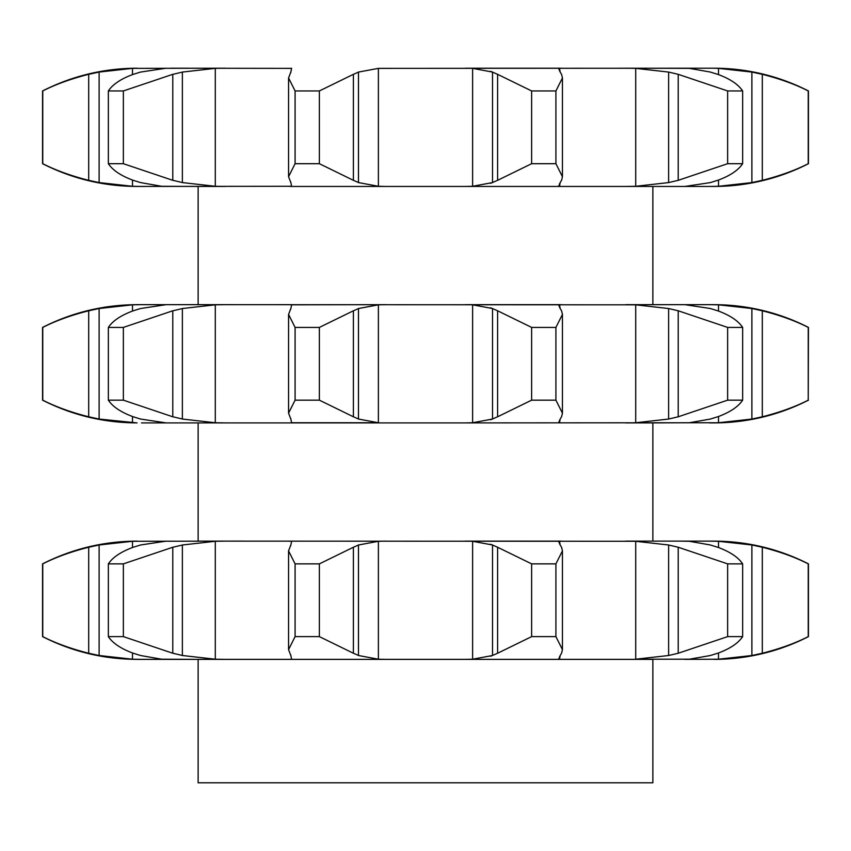 <?xml version="1.0" encoding="UTF-8"?>
<svg xmlns="http://www.w3.org/2000/svg" width="851" height="851" viewBox="0 0 851 851"><rect width="100%" height="100%" fill="white"/><g stroke="black" fill="none" stroke-linecap="round" stroke-linejoin="round"><path stroke-width="1.28" d="M319.37 90.951L319.37 163.7L353.399 180.327L353.399 74.324L319.37 90.951L295.084 90.951L295.084 163.7L288.563 176.7L290.808 182.582M358.984 71.878L352.888 74.58M352.888 180.072L358.984 182.774M319.37 163.7L295.084 163.7M290.734 181.923L291.606 186.38M291.531 186.284L137.075 186.443C103.769 186.326 72.261 178.753 42.55 163.7L42.763 163.7C55.762 170.317 71.069 175.859 88.695 180.327L99.12 182.582L132.501 186.284L141.511 186.443M378.387 68.367L713.925 68.208A207.878 207.878 0 0 1 808.45 90.951L808.45 163.7A207.878 207.878 0 0 1 713.925 186.443L289.829 186.443L385.663 186.443L378.387 186.284L358.484 182.582L358.484 72.069L378.387 68.367L378.387 186.284M170.54 68.208L291.531 68.367M291.606 68.271L290.734 72.729M290.808 72.069L288.563 77.952L295.084 90.951M709.489 304.669L718.499 304.828L751.88 308.53L762.305 310.785C779.931 315.253 795.238 320.784 808.237 327.412L808.237 400.161L808.45 327.412A207.878 207.878 0 0 0 713.925 304.669L625.634 304.669L652.866 304.669L652.866 186.443L680.46 186.443M123.363 163.7L123.363 90.951L172.785 74.324L172.785 180.327L123.363 163.7L108.354 163.7C112.768 170.317 121.065 175.859 133.256 180.327L140.543 182.582L161.626 186.284L198.134 186.443L198.134 304.669L225.366 304.669L137.075 304.669C103.769 304.786 72.261 312.36 42.55 327.412L42.763 327.412C55.762 320.784 71.069 315.253 88.695 310.785L88.695 416.788L99.12 419.043L137.075 422.904C103.769 422.787 72.261 415.214 42.55 400.161L42.55 327.412M137.075 68.208C103.769 68.325 72.261 75.899 42.55 90.951L42.763 163.7L42.763 90.951C55.762 84.323 71.069 78.792 88.695 74.324L99.12 72.069L132.501 68.367L225.366 68.208L215.292 68.367L182.369 72.069L182.369 182.582L215.292 186.284L225.366 186.443L198.134 186.443M558.852 69.218L559.469 68.367L561.171 68.208L465.337 68.208L472.613 68.367L492.516 72.069L492.516 182.582L472.613 186.284L465.337 186.443M710.457 72.069L689.374 68.367L625.634 68.208L635.708 68.367L635.708 186.284L625.634 186.443M713.925 68.208L718.499 68.367L718.499 74.59M808.45 163.7L808.237 163.7C795.238 170.317 779.931 175.859 762.305 180.327L751.88 182.582L718.499 186.284L709.489 186.443M718.499 180.061L718.499 186.284M710.457 182.582L684.864 186.443M635.708 68.367L668.631 72.069L678.215 74.324L678.215 180.327L727.637 163.7L742.646 163.7C738.232 170.317 729.935 175.859 717.744 180.327M678.215 180.327L668.631 182.582L635.708 186.284M718.478 180.072L709.734 182.774M560.192 182.582L559.469 186.284L561.171 186.443M561.564 74.324L562.437 77.952L555.916 90.951L531.63 90.951L497.601 74.324L497.601 180.327L531.63 163.7L555.916 163.7L562.437 176.7L561.564 180.327M498.112 180.072L492.016 182.774M558.852 185.433L559.469 186.284L559.469 183.731M561.692 180.072L560.054 182.774M171.828 180.072L183.327 182.774M166.136 68.208L140.543 72.069L133.256 74.324C121.065 78.792 112.768 84.323 108.354 90.951L123.363 90.951M492.516 182.582L490.463 183.316M717.744 310.785C729.935 315.253 738.232 320.784 742.646 327.412L727.637 327.412L678.215 310.785L668.631 308.53L635.708 304.828L225.366 304.669L215.292 304.828L182.369 308.53L182.369 419.043L215.292 422.745L225.366 422.904L166.136 422.904L198.134 422.904L198.134 541.13L225.366 541.13L132.501 541.289L99.12 544.991L88.695 547.246C71.069 551.714 55.762 557.245 42.763 563.873L42.55 563.873C72.261 548.821 103.769 541.247 137.075 541.13M492.016 71.878L498.112 74.58M560.054 71.878L561.692 74.58M559.469 70.92L559.469 68.367L560.192 72.069M183.327 71.878L171.828 74.58M678.215 74.324L727.637 90.951L742.646 90.951C738.232 84.323 729.935 78.792 717.744 74.324M709.734 71.878L718.478 74.58M718.499 68.367L751.88 72.069L762.305 74.324C779.931 78.792 795.238 84.323 808.237 90.951L808.45 90.951M490.463 71.335L492.516 72.069M751.88 72.069L751.88 182.582M762.305 74.324L762.305 180.327M808.237 163.7L808.237 90.951M742.646 163.7L742.646 90.951M668.631 72.069L668.631 182.582M727.637 163.7L727.637 90.951M555.916 163.7L555.916 90.951M531.63 163.7L531.63 90.951M108.354 163.7L108.354 90.951M652.866 304.669L680.46 304.669M378.387 304.828L378.387 422.745L358.484 419.043L358.484 308.53L378.387 304.828L385.663 304.669L291.531 304.828M558.852 305.679L559.469 304.828L561.171 304.669L465.337 304.669L472.613 304.828L492.516 308.53L492.516 419.043L472.613 422.745L465.337 422.904L225.366 422.904M718.499 304.828L718.499 311.051M718.499 416.522L718.499 422.745L465.337 422.904M709.489 541.13L718.499 541.289L751.88 544.991L762.305 547.246C779.931 551.714 795.238 557.245 808.237 563.873L808.45 563.873A207.878 207.878 0 0 0 713.925 541.13L625.634 541.13L652.866 541.13L652.866 422.904L689.374 422.745L710.457 419.043M684.864 304.669L710.457 308.53M709.734 308.339L718.478 311.04M635.708 304.828L635.708 422.745L625.634 422.904L652.866 422.904M560.192 419.043L559.469 422.745L561.171 422.904M492.016 308.339L498.112 311.04M561.564 416.788L562.437 413.16L555.916 400.161L531.63 400.161L497.601 416.788L497.601 310.785L531.63 327.412L555.916 327.412L562.437 314.413L561.564 310.785M560.054 308.339L561.692 311.04M559.469 307.381L559.469 304.828L560.192 308.53M378.387 422.745L291.531 422.745M291.606 304.732L290.734 309.19M290.808 308.53L288.563 314.413L295.084 327.412L319.37 327.412L353.399 310.785L353.399 416.788L319.37 400.161L295.084 400.161L288.563 413.16L290.808 419.043M358.984 308.339L352.888 311.04M166.136 304.669L140.543 308.53L133.256 310.785C121.065 315.253 112.768 320.784 108.354 327.412L123.363 327.412L172.785 310.785L172.785 416.788L123.363 400.161L108.354 400.161C112.768 406.778 121.065 412.32 133.256 416.788L140.543 419.043L166.136 422.904L141.511 422.904M183.327 308.339L171.828 311.04M141.511 304.669L132.501 304.828L99.12 308.53L88.695 310.785M490.463 307.796L492.516 308.53M560.192 655.504L559.469 659.206L561.171 659.365L652.866 659.365L652.866 782.792L198.134 782.792L198.134 659.365L225.366 659.365L137.075 659.365C103.769 659.248 72.261 651.675 42.55 636.622L42.763 636.622C55.762 643.239 71.069 648.781 88.695 653.249L99.12 655.504L132.501 659.206L141.511 659.365M762.305 310.785L762.305 416.788L751.88 419.043L718.499 422.745M808.237 400.161C795.238 406.778 779.931 412.32 762.305 416.788M751.88 308.53L751.88 419.043M808.45 400.161A207.878 207.878 0 0 1 713.925 422.904L709.489 422.904M678.215 310.785L678.215 416.788L727.637 400.161L742.646 400.161C738.232 406.778 729.935 412.32 717.744 416.788M678.215 416.788L668.631 419.043L635.708 422.745M718.478 416.533L709.734 419.235M742.646 400.161L742.646 327.412M727.637 400.161L727.637 327.412M668.631 308.53L668.631 419.043M498.112 416.533L492.016 419.235M558.852 421.894L559.469 422.745L559.469 420.192M561.692 416.533L560.054 419.235M555.916 400.161L555.916 327.412M531.63 400.161L531.63 327.412M290.734 418.384L291.606 422.841M352.888 416.533L358.984 419.235M319.37 400.161L319.37 327.412M295.084 400.161L295.084 327.412M171.828 416.533L183.327 419.235M123.363 400.161L123.363 327.412M108.354 400.161L108.354 327.412M42.55 400.161L42.763 400.161C55.762 406.778 71.069 412.32 88.695 416.788M42.763 400.161L42.763 327.412M492.516 419.043L490.463 419.777M717.744 653.249C729.935 648.781 738.232 643.239 742.646 636.622L727.637 636.622L678.215 653.249L668.631 655.504L635.708 659.206L635.708 541.289L225.366 541.13L215.292 541.289L182.369 544.991L182.369 655.504L215.292 659.206L225.366 659.365L561.171 659.365M710.457 655.504L689.374 659.206L635.708 659.206M684.864 659.365L718.499 659.206L718.499 652.983M123.363 636.622L123.363 563.873L172.785 547.246L172.785 653.249L123.363 636.622L108.354 636.622C112.768 643.239 121.065 648.781 133.256 653.249L140.543 655.504L161.626 659.206L198.134 659.365M680.46 541.13L689.374 541.289L710.457 544.991M558.852 542.14L559.469 541.289L561.171 541.13L465.337 541.13L472.613 541.289L492.516 544.991L492.516 655.504L472.613 659.206L465.337 659.365M290.808 655.504L288.563 649.621L295.084 636.622L319.37 636.622L353.399 653.249L353.399 547.246L319.37 563.873L295.084 563.873L288.563 550.874L290.808 544.991M290.734 654.845L291.606 659.302M291.531 659.206L289.829 659.365M385.663 541.13L378.387 541.289L358.484 544.991L358.484 655.504L378.387 659.206L385.663 659.365M352.888 652.994L358.984 655.695M289.829 541.13L291.531 541.289M561.564 547.246L562.437 550.874L555.916 563.873L531.63 563.873L497.601 547.246L497.601 653.249L531.63 636.622L555.916 636.622L562.437 649.621L561.564 653.249M498.112 652.994L492.016 655.695M558.852 658.355L559.469 659.206L559.469 656.653M561.692 652.994L560.054 655.695M171.828 652.994L183.327 655.695M166.136 541.13L140.543 544.991L133.256 547.246C121.065 551.714 112.768 557.245 108.354 563.873L123.363 563.873M718.478 652.994L709.734 655.695M718.499 541.289L718.499 547.512M808.45 563.873L808.45 636.622A207.878 207.878 0 0 1 713.925 659.365M808.45 636.622L808.237 636.622C795.238 643.239 779.931 648.781 762.305 653.249L751.88 655.504L718.499 659.206M492.516 655.504L490.463 656.238M490.463 544.257L492.516 544.991M183.327 544.8L171.828 547.501M291.606 541.193L290.734 545.651M358.984 544.8L352.888 547.501M492.016 544.8L498.112 547.501M560.054 544.8L561.692 547.501M559.469 543.842L559.469 541.289L560.192 544.991M635.708 541.289L668.631 544.991L678.215 547.246L727.637 563.873L742.646 563.873C738.232 557.245 729.935 551.714 717.744 547.246M709.734 544.8L718.478 547.501M319.37 636.622L319.37 563.873M295.084 636.622L295.084 563.873M555.916 636.622L555.916 563.873M531.63 636.622L531.63 563.873M108.354 636.622L108.354 563.873M668.631 544.991L668.631 655.504M742.646 636.622L742.646 563.873M678.215 547.246L678.215 653.249M727.637 636.622L727.637 563.873M42.763 636.622L42.763 563.873L42.763 636.622M751.88 544.991L751.88 655.504M762.305 547.246L762.305 653.249M808.237 636.622L808.237 563.873M472.613 68.367L472.613 186.284M215.292 68.367L215.292 186.284M132.501 68.367L132.501 74.59M132.501 180.061L132.501 186.284M99.12 72.069L99.12 182.582M88.695 74.324L88.695 180.327M472.613 304.828L472.613 422.745M215.292 304.828L215.292 422.745M132.501 304.828L132.501 311.051M132.501 416.522L132.501 422.745M99.12 308.53L99.12 419.043M378.387 541.289L378.387 659.206M472.613 541.289L472.613 659.206M215.292 541.289L215.292 659.206M132.501 541.289L132.501 547.512M132.501 652.983L132.501 659.206M99.12 544.991L99.12 655.504M88.695 547.246L88.695 653.249M288.563 176.7L288.563 77.952M562.437 176.7L562.437 77.952M42.55 90.951L42.55 163.7M562.437 413.16L562.437 314.413M288.563 413.16L288.563 314.413M288.563 649.621L288.563 550.874M562.437 649.621L562.437 550.874M42.55 563.873L42.55 636.622"/></g></svg>

